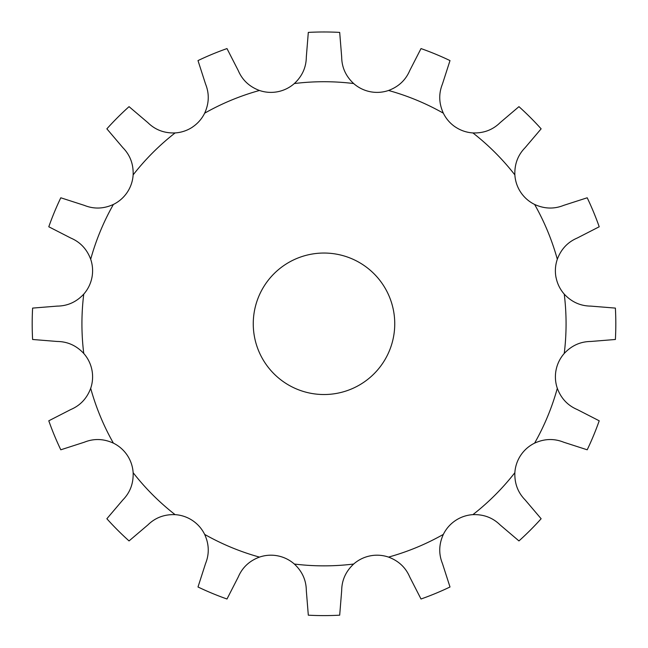 <?xml version="1.0" encoding="UTF-8"?>
<svg xmlns="http://www.w3.org/2000/svg" width="648" height="648" viewBox="0 0 648 648"><rect width="100%" height="100%" fill="white"/><g stroke="black" fill="none" stroke-linecap="round" stroke-linejoin="round"><path stroke-width="0.97" d="M277.83 91.708L277.846 91.7A35.373 35.373 0 0 1 259.467 90.477C249.367 86.702 242.295 80.06 238.245 70.551L226.986 48.576A291.811 291.811 0 0 0 197.996 60.588L205.57 84.086C209.434 93.677 209.126 103.372 204.655 113.181A35.373 35.373 0 0 1 192.537 127.032L192.553 127.065A35.373 35.373 0 0 1 175.098 132.929C164.325 133.31 155.245 129.883 147.866 122.642L129.049 106.653A291.811 291.811 0 0 0 106.863 128.839L122.853 147.655C130.094 155.034 133.52 164.114 133.14 174.887A35.373 35.373 0 0 1 127.251 192.318L127.243 192.326A35.373 35.373 0 0 1 113.392 204.444C103.583 208.915 93.887 209.223 84.297 205.359L60.799 197.786A291.811 291.811 0 0 0 48.786 226.776L70.762 238.035C80.271 242.085 86.913 249.156 90.688 259.257A35.373 35.373 0 0 1 91.919 277.619L91.911 277.636A35.373 35.373 0 0 1 83.754 294.127C76.399 302.009 67.554 306.002 57.218 306.107L32.611 308.1A291.811 291.811 0 0 0 32.611 339.479L57.218 341.472C67.554 341.577 76.399 345.57 83.754 353.452A35.373 35.373 0 0 1 91.911 369.943L91.919 369.959A35.373 35.373 0 0 1 90.688 388.322C86.913 398.423 80.271 405.494 70.762 409.544L48.786 420.803A291.811 291.811 0 0 0 60.799 449.793L84.297 442.22C93.887 438.356 103.583 438.664 113.392 443.135A35.373 35.373 0 0 1 127.243 455.252L127.251 455.26A35.373 35.373 0 0 1 133.14 472.692C133.52 483.465 130.094 492.545 122.853 499.924L106.863 518.74A291.811 291.811 0 0 0 129.049 540.926L147.866 524.937C155.245 517.695 164.325 514.269 175.098 514.642A35.373 35.373 0 0 1 192.529 520.538L192.537 520.547A35.373 35.373 0 0 1 204.655 534.398C209.126 544.207 209.434 553.902 205.57 563.493L197.996 586.991A291.811 291.811 0 0 0 226.986 599.003L238.245 577.028C242.295 567.518 249.367 560.876 259.467 557.102A35.373 35.373 0 0 1 277.83 555.871L277.83 555.871A35.373 35.373 0 0 1 294.338 564.035C302.219 571.39 306.212 580.235 306.318 590.571L308.31 615.179A291.811 291.811 0 0 0 339.69 615.179L341.682 590.571C341.788 580.235 345.781 571.39 353.662 564.035A35.373 35.373 0 0 1 370.154 555.879L370.17 555.871A35.373 35.373 0 0 1 388.533 557.102C398.633 560.876 405.705 567.518 409.755 577.028L421.014 599.003A291.811 291.811 0 0 0 450.004 586.991L442.43 563.493C438.566 553.902 438.874 544.207 443.345 534.398A35.373 35.373 0 0 1 455.463 520.547L455.471 520.538A35.373 35.373 0 0 1 472.902 514.642C483.675 514.269 492.755 517.695 500.135 524.937L518.951 540.926A291.811 291.811 0 0 0 541.137 518.74L525.147 499.924C517.906 492.545 514.48 483.465 514.86 472.692A35.373 35.373 0 0 1 520.749 455.26L520.757 455.252A35.373 35.373 0 0 1 534.608 443.135C544.417 438.664 554.113 438.356 563.703 442.22L587.201 449.793A291.811 291.811 0 0 0 599.214 420.803L577.238 409.544C567.729 405.494 561.087 398.423 557.312 388.322A35.373 35.373 0 0 1 556.081 369.959L556.089 369.943A35.373 35.373 0 0 1 564.246 353.452C571.601 345.57 580.446 341.577 590.782 341.472L615.389 339.479A291.811 291.811 0 0 0 615.389 308.1L590.782 306.107C580.446 306.002 571.601 302.009 564.246 294.127A35.373 35.373 0 0 1 556.089 277.636L556.049 277.636A35.373 35.373 0 0 1 557.312 259.257C561.087 249.156 567.729 242.085 577.238 238.035L599.214 226.776A291.811 291.811 0 0 0 587.201 197.786L563.703 205.359C554.113 209.223 544.417 208.915 534.608 204.444A35.373 35.373 0 0 1 520.757 192.326L520.749 192.318A35.373 35.373 0 0 1 514.86 174.887C514.48 164.114 517.906 155.034 525.147 147.655L541.137 128.839A291.811 291.811 0 0 0 518.951 106.653L500.135 122.642C492.755 129.883 483.675 133.31 472.902 132.929A35.373 35.373 0 0 1 455.471 127.04L455.447 127.065A35.373 35.373 0 0 1 443.345 113.181C438.874 103.372 438.566 93.677 442.43 84.086L450.004 60.588A291.811 291.811 0 0 0 421.014 48.576L409.755 70.551C405.705 80.06 398.633 86.702 388.533 90.477A35.373 35.373 0 0 1 370.17 91.708L370.154 91.7A35.373 35.373 0 0 1 353.662 83.543C345.781 76.189 341.788 67.343 341.682 57.008L339.69 32.4A291.811 291.811 0 0 0 308.31 32.4L306.318 57.008C306.212 67.343 302.219 76.189 294.338 83.543A35.373 35.373 0 0 1 277.846 91.7M394.745 323.789A70.745 70.745 0 0 1 288.627 385.05A70.745 70.745 0 0 1 288.627 262.521A70.745 70.745 0 0 1 394.745 323.789M353.662 564.035A242.069 242.069 0 0 1 294.338 564.035M443.345 534.398A242.069 242.069 0 0 1 388.533 557.102M514.86 472.692A242.069 242.069 0 0 1 472.902 514.642M557.312 388.322A242.069 242.069 0 0 1 534.608 443.135M564.246 294.127A242.069 242.069 0 0 1 564.246 353.452M534.608 204.444A242.069 242.069 0 0 1 557.312 259.257M472.902 132.929A242.069 242.069 0 0 1 514.86 174.887M388.533 90.477A242.069 242.069 0 0 1 443.345 113.181M294.338 83.543A242.069 242.069 0 0 1 353.662 83.543M204.655 113.181A242.069 242.069 0 0 1 259.467 90.477M133.14 174.887A242.069 242.069 0 0 1 175.098 132.929M90.688 259.257A242.069 242.069 0 0 1 113.392 204.444M83.754 353.452A242.069 242.069 0 0 1 83.754 294.127M113.392 443.135A242.069 242.069 0 0 1 90.688 388.322M175.098 514.642A242.069 242.069 0 0 1 133.14 472.692M259.467 557.102A242.069 242.069 0 0 1 204.655 534.398"/></g></svg>
